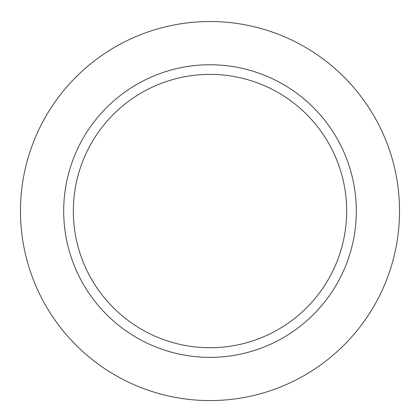 <?xml version="1.0" encoding="UTF-8"?>
<svg xmlns="http://www.w3.org/2000/svg" width="420" height="420" viewBox="0 0 420 420"><rect width="100%" height="100%" fill="white"/><g stroke="black" fill="none" stroke-linecap="round" stroke-linejoin="round"><path stroke-width="0.63" d="M210 21.53A189.53 189.53 0 0 1 374.136 305.823A189.53 189.53 0 0 1 45.864 305.823A189.53 189.53 0 0 1 210 21.53M210 64.759A146.297 146.297 0 0 1 336.698 284.209A146.297 146.297 0 0 1 83.302 284.209A146.297 146.297 0 0 1 210 64.759M210 74.387A136.673 136.673 0 0 1 328.361 279.394A136.673 136.673 0 0 1 91.639 279.394A136.673 136.673 0 0 1 210 74.387"/></g></svg>
